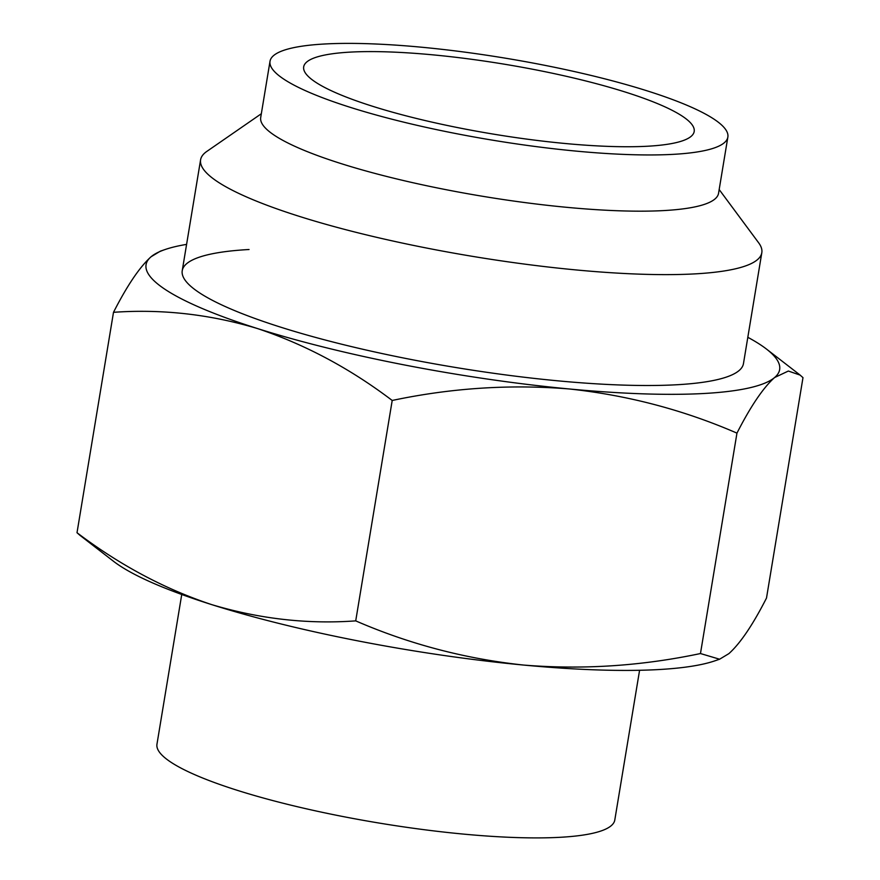 <?xml version="1.0" encoding="UTF-8"?>
<svg xmlns="http://www.w3.org/2000/svg" width="880" height="880" viewBox="0 0 880 880"><rect width="100%" height="100%" fill="white"/><g stroke="black" fill="none" stroke-linecap="round" stroke-linejoin="round"><path stroke-width="1.32" d="M719.169 189.541L758.659 242.814A284.427 50.853 -170.6 0 1 761.816 252.703L743.468 363.594A284.427 50.853 -170.6 0 1 676.654 384.758A284.427 50.853 -170.6 0 1 362.043 349.085A284.427 50.853 -170.6 0 1 182.237 270.677A284.427 50.853 -170.6 0 1 249.051 249.513M747.813 337.304A321.112 57.42 -170.6 0 1 766.502 349.085A321.112 57.42 -170.6 0 1 774.587 377.542A321.112 57.42 -170.6 0 1 704.231 393.481A321.112 57.42 -170.6 0 1 569.195 388.96C510.29 384.142 451.297 387.97 392.205 400.466C350.009 368.445 305.096 344.465 257.466 328.548C210.144 314.314 162.162 308.902 113.498 312.312C127.226 285.417 139.766 266.893 151.118 256.729L160.413 251.141L165.11 249.524A321.112 57.42 -170.6 0 1 186.593 244.387M719.587 659.219L714.89 660.836A321.112 57.42 -170.6 0 1 523.49 665.049A321.112 57.42 -170.6 0 1 211.75 604.637C259.655 618.937 307.648 624.349 355.718 620.873C409.046 644.039 464.97 658.768 523.49 665.049C582.384 669.867 641.377 666.028 700.469 653.543L719.587 659.219L728.882 653.631C740.256 643.423 752.807 624.899 766.502 598.048L802.989 377.641L800.129 375.1L788.348 371.041L774.587 377.542C763.202 387.75 750.662 406.285 736.956 433.125C683.628 409.97 627.704 395.241 569.195 388.96A321.112 57.42 -170.6 0 1 257.466 328.548A321.112 57.42 -170.6 0 1 151.118 256.729A321.112 57.42 -170.6 0 1 165.11 249.524M79.871 535.249L77.011 532.719C119.757 565.037 164.67 589.017 211.75 604.637A321.112 57.42 -170.6 0 1 113.498 561.275L79.871 535.249M736.956 433.125L700.469 653.543M392.205 400.466L355.718 620.873M113.498 312.312L77.011 532.719M350.174 52.118A197.912 35.387 -170.6 0 1 569.085 76.934A197.912 35.387 -170.6 0 1 694.188 131.494A197.912 35.387 -170.6 0 1 647.702 146.223A197.912 35.387 -170.6 0 1 428.791 121.396A197.912 35.387 -170.6 0 1 303.688 66.847A197.912 35.387 -170.6 0 1 350.174 52.118M673.354 154.341A232.034 41.492 -170.6 0 1 416.691 125.235A232.034 41.492 -170.6 0 1 270.017 61.27A232.034 41.492 -170.6 0 1 324.522 44A232.034 41.492 -170.6 0 1 581.185 73.106A232.034 41.492 -170.6 0 1 727.859 137.071A232.034 41.492 -170.6 0 1 673.354 154.341M727.859 137.071L718.553 193.292A232.034 41.492 -170.6 0 1 664.048 210.562A232.034 41.492 -170.6 0 1 407.385 181.456A232.034 41.492 -170.6 0 1 260.711 117.491L270.017 61.27M761.816 252.703A284.427 50.853 -170.6 0 1 695.013 273.878A284.427 50.853 -170.6 0 1 380.391 238.194A284.427 50.853 -170.6 0 1 200.596 159.797A284.427 50.853 -170.6 0 1 206.778 151.448L261.327 113.74M639.584 670.274L614.79 820.028A232.034 41.492 -170.6 0 1 478.863 835.428A232.034 41.492 -170.6 0 1 237.457 790.372A232.034 41.492 -170.6 0 1 156.959 744.227L181.742 594.484M766.502 349.085L800.129 375.1M200.596 159.797L182.237 270.677"/></g></svg>
